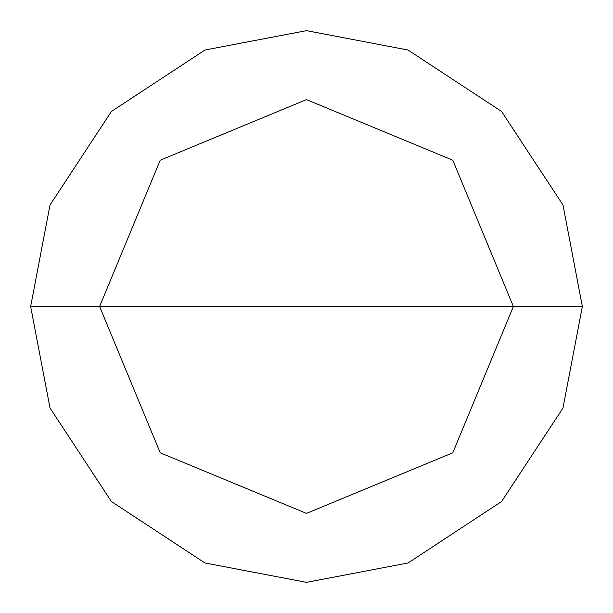 <?xml version="1.0" encoding="UTF-8"?>
<svg xmlns="http://www.w3.org/2000/svg" width="613" height="613" viewBox="0 0 613 613"><rect width="100%" height="100%" fill="white"/><g stroke="black" fill="none" stroke-linecap="round" stroke-linejoin="round"><path stroke-width="0.92" d="M99.612 306.5L160.208 160.208L306.5 99.612L452.792 160.208L513.388 306.5L99.612 306.5L160.208 452.792L306.5 513.388L452.792 452.792L513.388 306.5L582.35 306.5L562.979 408.036L501.557 501.557L408.036 562.979L306.5 582.35L204.964 562.979L111.443 501.557L50.021 408.036L30.65 306.5L50.021 408.036L111.443 501.557L204.964 562.979L306.5 582.35L408.036 562.979L501.557 501.557L562.979 408.036L582.35 306.5L562.979 204.964L501.557 111.443L408.036 50.021L306.5 30.65L204.964 50.021L111.443 111.443L50.021 204.964L30.65 306.5L513.388 306.5L452.792 452.792L306.5 513.388L160.208 452.792L99.612 306.5L30.65 306.5L50.021 204.964L111.443 111.443L204.964 50.021L306.5 30.65L408.036 50.021L501.557 111.443L562.979 204.964L582.35 306.5L513.388 306.5L452.792 160.208L306.5 99.612L160.208 160.208L99.612 306.5"/></g></svg>
